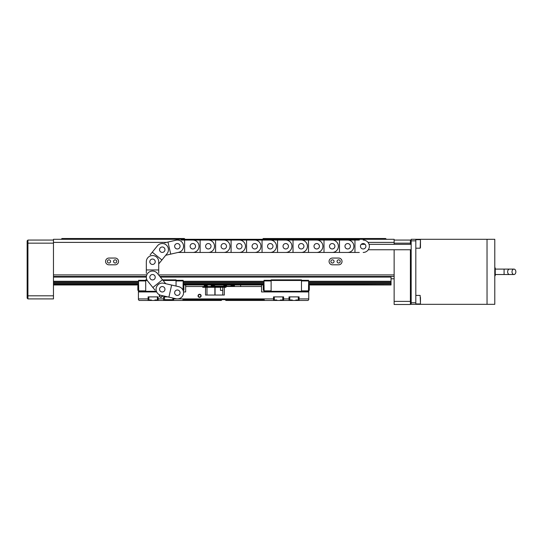 <?xml version="1.0" encoding="UTF-8"?>
<svg xmlns="http://www.w3.org/2000/svg" width="543" height="543" viewBox="0 0 543 543"><rect width="100%" height="100%" fill="white"/><g stroke="black" fill="none" stroke-linecap="round" stroke-linejoin="round"><path stroke-width="0.81" d="M116.745 261.434A1.595 1.595 0 0 0 115.157 259.839A1.595 1.595 0 0 0 113.562 261.434A1.595 1.595 0 0 0 115.157 263.029A1.595 1.595 0 0 0 116.745 261.434M105.58 261.434A3.38 3.38 0 0 0 108.96 264.814L115.157 264.814A3.38 3.38 0 0 0 118.537 261.434A3.38 3.38 0 0 0 115.157 258.054L108.96 258.054A3.38 3.38 0 0 0 105.58 261.434M110.555 261.434A1.595 1.595 0 0 0 108.96 259.839A1.595 1.595 0 0 0 107.365 261.434A1.595 1.595 0 0 0 108.96 263.029A1.595 1.595 0 0 0 110.555 261.434M340.244 261.434A1.595 1.595 0 0 0 338.649 259.839A1.595 1.595 0 0 0 337.06 261.434A1.595 1.595 0 0 0 338.649 263.029A1.595 1.595 0 0 0 340.244 261.434M329.078 261.434A3.38 3.38 0 0 0 332.459 264.814L338.649 264.814A3.38 3.38 0 0 0 342.029 261.434A3.38 3.38 0 0 0 338.649 258.054L332.459 258.054A3.38 3.38 0 0 0 329.078 261.434M334.054 261.434A1.595 1.595 0 0 0 332.459 259.839A1.595 1.595 0 0 0 330.863 261.434A1.595 1.595 0 0 0 332.459 263.029A1.595 1.595 0 0 0 334.054 261.434M166.463 242.388L53.472 242.388L53.472 239.293L394.137 239.293L394.137 244.323M394.137 249.746L394.137 276.455L159.859 276.455M394.137 242.388L368.005 242.388M53.472 242.388L53.472 274.907L146.325 274.907M158.712 274.907L394.137 274.907L394.137 301.385L410.399 301.385L410.399 249.746M146.325 276.455L53.472 276.455L53.472 274.907L53.472 298.908L27.924 298.908L27.15 298.134L27.15 240.841L27.924 240.067L53.472 240.067M394.137 278.776L391.041 278.776M262.52 239.293L263.294 238.52L385.618 238.52L386.399 239.293M61.216 239.293L61.99 238.52L184.321 238.52L185.095 239.293M391.041 276.455L391.041 277.073L160.361 277.073M146.325 277.073L53.472 277.073M53.472 284.973L138.574 284.973M183.174 284.973L264 284.973M308.6 284.973L391.041 284.973L308.6 284.661M391.041 277.073L391.041 281.274L308.6 281.274M264 281.274L183.174 281.274M138.574 281.274L53.472 281.274M53.472 284.661L138.574 284.661M183.174 284.661L264 284.661M308.6 283.113L391.041 283.113L391.041 281.274M391.041 282.184L308.6 282.184M264 282.184L183.174 282.184M138.574 282.184L53.472 282.184M308.6 284.023L391.041 284.023L391.041 284.661M53.472 284.023L138.574 284.023M183.174 284.023L264 284.023M53.472 283.113L138.574 283.113M183.174 283.113L264 283.113M391.041 284.023L391.041 283.113M53.472 243.162L27.924 243.162L27.924 295.813L53.472 295.813M27.924 240.067L27.924 243.162L27.15 243.481M27.15 295.487L27.924 295.813L27.924 298.908M394.137 240.067L410.399 240.067L411.173 240.841L411.173 303.707L410.399 304.48L394.137 304.48L394.137 301.385M410.399 244.323L410.399 243.162L394.137 243.162M410.399 304.48L410.399 301.385L411.173 301.066M411.173 243.481L410.399 243.162L410.399 240.067M411.173 302.777L415.816 302.777L415.816 304.324L494.788 304.324L494.788 239.293L487.03 239.307L487.044 304.324L487.03 239.293L415.816 239.293L415.816 240.841L411.173 240.841L411.173 239.293L415.816 239.293M494.788 275.681L495.25 275.681L495.25 267.937L494.788 267.937M495.25 274.52L504.08 274.52L504.08 269.097L495.25 269.097M515.85 271.812A2.708 1.914 -90 0 1 513.936 274.52A2.708 1.914 -90 0 1 512.015 271.812A2.708 1.914 -90 0 1 513.936 269.097A2.708 1.914 -90 0 1 515.85 271.812M415.816 302.777L415.816 240.841M415.816 304.324L411.173 304.324L411.173 303.707M420.465 297.449L420.465 301.915M420.465 240.135L420.465 247.737M222.766 295.039L222.766 287.295L225.976 287.295L224.87 287.295L224.87 286.521L261.522 286.521L261.522 291.937L308.757 291.937L308.757 290.281M201.134 295.813A1.548 1.548 0 0 0 199.586 294.265A1.548 1.548 0 0 0 198.039 295.813A1.548 1.548 0 0 0 199.586 297.36A1.548 1.548 0 0 0 201.134 295.813M200.822 295.813A1.242 1.242 0 0 0 199.586 294.571A1.242 1.242 0 0 0 198.344 295.813A1.242 1.242 0 0 0 199.586 297.048A1.242 1.242 0 0 0 200.822 295.813M159.635 294.883A1.548 1.548 0 0 0 160.877 297.36A1.548 1.548 0 0 0 162.418 295.663M159.927 295.012A1.242 1.242 0 0 0 160.877 297.048A1.242 1.242 0 0 0 162.092 295.589M222.039 299.682L221.266 300.455L182.672 300.455L182.991 299.682L264.183 299.682L264.502 300.455L307.976 300.455L308.757 299.682L308.757 291.937M156.445 291.937L138.424 291.937L138.424 299.682L139.198 300.455L182.672 300.455M261.522 284.973L261.522 286.521M240.624 284.973L240.624 286.521M185.652 284.973L185.652 286.521L202.743 286.521L202.743 287.295L205.532 287.295L205.532 295.039L224.313 295.039L224.313 287.295L205.532 287.295L206.985 287.295L206.985 295.039M185.652 286.521L185.652 291.937L183.5 291.937M138.424 298.908L148.096 298.908L148.096 300.455M158.162 300.455L158.162 296.892L148.096 296.892L148.096 298.908M158.162 298.908L163.586 298.908L163.586 300.455M164.359 299.682L172.878 299.682L164.672 299.994L164.359 296.892L167.821 296.892L163.586 296.892L163.586 298.908M173.651 298.222L173.651 298.908L273.523 298.908L273.523 300.455M283.589 300.455L283.589 296.892L273.523 296.892L273.523 298.908M283.589 298.908L289.012 298.908L289.012 300.455M299.078 300.455L299.078 296.892L289.012 296.892L289.012 298.908M299.078 298.908L308.757 298.908M225.976 286.521L225.976 287.295M205.003 285.747L205.003 284.973M215.069 287.295L215.069 295.039L222.426 295.039M202.743 286.521L224.87 286.521M138.424 291.937L138.424 290.281M138.424 285.856L138.424 284.973M308.757 285.856L308.757 284.973M264.502 300.455L225.908 300.455L225.135 299.682M173.651 300.455L173.651 298.908M220.492 287.295L220.492 290.39L222.766 290.39M234.427 286.521L234.427 284.973M211.2 284.973L211.2 286.521M203.944 286.521L203.856 287.295M211.417 284.973L211.512 286.154M234.121 286.154L234.182 284.973M213.677 285.747L211.974 285.747A0.462 0.462 0 0 0 211.526 286.093A6.197 6.197 0 0 0 211.431 286.521L211.417 286.154M225.671 285.747L226.445 285.747A0.462 0.462 0 0 1 226.893 286.093A6.197 6.197 0 0 1 226.988 286.521M226.445 285.747L223.967 285.747A0.462 0.462 0 0 0 223.519 286.093A6.197 6.197 0 0 0 223.424 286.521M223.967 285.747L224.741 285.747M225.515 285.747L224.897 285.747M232.879 285.747L233.653 285.747A0.462 0.462 0 0 1 234.101 286.093A6.197 6.197 0 0 1 234.196 286.521M233.653 285.747L231.175 285.747A0.462 0.462 0 0 0 230.727 286.093A6.197 6.197 0 0 0 230.632 286.521M231.175 285.747L231.949 285.747M232.723 285.747L232.105 285.747M206.231 285.747L207.005 285.747A0.462 0.462 0 0 1 207.453 286.093A6.197 6.197 0 0 1 207.548 286.521M207.005 285.747L204.528 285.747A0.462 0.462 0 0 0 204.08 286.093A6.197 6.197 0 0 0 203.985 286.521M204.528 285.747L205.302 285.747M206.075 285.747L205.458 285.747M214.451 285.747A0.462 0.462 0 0 1 214.899 286.093A6.197 6.197 0 0 1 214.994 286.521M211.974 285.747L212.747 285.747M213.521 285.747L212.904 285.747M309.327 285.856L309.327 290.281L309.327 285.856L308.444 285.856M263.274 290.281L263.274 285.856L263.274 290.281L264.156 290.281M301.474 290.858L308.444 290.858L308.6 284.865L308.6 280.324L301.474 280.324M308.6 284.865L308.6 285.856M308.6 290.281L308.6 291.476L301.474 291.476M271.127 291.476L264 291.476L264 290.281M271.127 280.324L264 280.324L264 285.856M308.6 280.948L301.474 280.948M271.127 290.858L264.156 290.858L264 284.865M264 280.948L271.127 280.948M271.127 291.937L271.127 279.862L301.474 279.862L301.474 291.937M308.444 291.476L308.444 290.858M264.156 291.476L264.156 290.858M271.127 280.48L301.474 280.48M301.474 291.32L271.127 291.32M183.901 285.856L183.901 290.281L183.901 285.856L183.018 285.856M137.847 290.281L137.847 285.856L137.847 290.281L138.73 290.281M183.018 290.213L183.174 280.324L176.047 280.324M183.174 284.865L183.174 285.856M145.7 291.476L138.574 291.476L138.574 290.281M145.7 280.324L138.574 280.324L138.574 285.856M183.174 280.948L176.047 280.948M145.7 290.858L138.73 290.858L138.574 284.865M138.574 280.948L145.7 280.948M162.615 279.862L176.047 279.862L176.047 286.066M145.7 291.937L145.7 279.862L146.915 279.862M138.73 291.476L138.73 290.858M145.7 280.48L147.248 280.48M163.11 280.48L176.047 280.48M155.943 291.32L145.7 291.32M164.672 299.994L166.83 299.994M170.407 299.994L172.565 299.994M172.878 299.682L172.878 298.046M149.182 299.994L151.341 299.994M154.918 299.994L157.083 299.994M148.877 299.682L148.877 296.892L157.389 296.892L157.389 299.682M274.609 299.994L276.767 299.994M280.344 299.994L282.509 299.994M274.303 299.682L274.303 296.892L282.815 296.892L282.815 299.682M290.098 299.994L292.256 299.994M295.833 299.994L297.992 299.994M289.786 299.682L289.786 296.892L298.304 296.892L298.304 299.682M171.636 285.055L163.633 283.236A6.197 6.197 0 0 0 156.099 288.577A6.197 6.197 0 0 0 160.877 295.311L168.88 297.136L171.636 285.055L178.728 286.677A6.197 6.197 0 0 1 183.391 294.089A6.197 6.197 0 0 1 175.973 298.752L168.88 297.136M162.255 291.985A2.708 2.708 0 0 1 159.547 289.27A2.708 2.708 0 0 1 162.255 286.561A2.708 2.708 0 0 1 164.963 289.27A2.708 2.708 0 0 1 162.255 291.985A2.708 2.708 0 0 1 159.547 289.27A2.708 2.708 0 0 1 162.255 286.561A2.708 2.708 0 0 1 164.963 289.27A2.708 2.708 0 0 1 162.255 291.985M177.351 290.003A2.708 2.708 0 0 1 180.059 292.711A2.708 2.708 0 0 1 177.351 295.426A2.708 2.708 0 0 1 174.642 292.711A2.708 2.708 0 0 1 177.351 290.003M174.955 285.815L178.728 286.677M155.006 290.152L147.703 281.125A6.197 6.197 0 0 1 152.522 271.038A6.197 6.197 0 0 1 157.341 273.339L165.724 283.711L167.407 284.098M164.651 296.173L160.877 295.311M175.973 298.752L172.199 297.89M161.916 259.975L167.074 253.595A6.197 6.197 0 0 0 162.255 243.508A6.197 6.197 0 0 0 157.436 245.809L152.278 252.19L161.916 259.975L158.712 263.932L158.712 265.615M162.255 252.414A2.708 2.708 0 0 1 159.547 249.699A2.708 2.708 0 0 1 162.255 246.99A2.708 2.708 0 0 1 164.963 249.699A2.708 2.708 0 0 1 162.255 252.414A2.708 2.708 0 0 1 159.547 249.699A2.708 2.708 0 0 1 162.255 246.99A2.708 2.708 0 0 1 164.963 249.699A2.708 2.708 0 0 1 162.255 252.414M152.522 259.038A2.708 2.708 0 0 1 155.23 261.746A2.708 2.708 0 0 1 152.522 264.455A2.708 2.708 0 0 1 149.814 261.746A2.708 2.708 0 0 1 152.522 259.038A2.708 2.708 0 0 1 155.23 261.746A2.708 2.708 0 0 1 152.522 264.455A2.708 2.708 0 0 1 149.814 261.746A2.708 2.708 0 0 1 152.522 259.038M159.771 262.629L158.712 263.932M164.651 242.802L175.973 240.223A6.197 6.197 0 0 1 183.507 245.565A6.197 6.197 0 0 1 178.728 252.298L165.724 255.264L164.638 256.608M150.139 254.843L152.278 252.19M155.006 248.816L157.436 245.809M158.712 269.952L158.712 261.746A6.197 6.197 0 0 0 152.522 255.549A6.197 6.197 0 0 0 146.325 261.746L146.325 269.952L158.712 269.952L158.712 273.36M152.522 274.52A2.708 2.708 0 0 1 155.23 277.229A2.708 2.708 0 0 1 152.522 279.937A2.708 2.708 0 0 1 149.814 277.229A2.708 2.708 0 0 1 152.522 274.52A2.708 2.708 0 0 1 155.23 277.229A2.708 2.708 0 0 1 152.522 279.937A2.708 2.708 0 0 1 149.814 277.229A2.708 2.708 0 0 1 152.522 274.52M146.325 273.36L146.325 269.952M146.325 265.615L146.325 261.746M164.638 282.367L165.724 283.711M158.712 275.036L159.771 276.346M150.139 284.132L147.703 281.125M152.861 287.505L162.5 279.72M177.351 248.972A2.708 2.708 0 0 1 174.642 246.257A2.708 2.708 0 0 1 177.351 243.549A2.708 2.708 0 0 1 180.059 246.257A2.708 2.708 0 0 1 177.351 248.972A2.708 2.708 0 0 1 174.642 246.257A2.708 2.708 0 0 1 177.351 243.549A2.708 2.708 0 0 1 180.059 246.257A2.708 2.708 0 0 1 177.351 248.972M165.724 255.264L167.407 254.877M359.296 252.454L178.05 252.454L174.955 253.16M172.199 241.078L175.973 240.223M167.977 242.042L170.726 254.124M192.84 248.972A2.708 2.708 0 0 1 190.125 246.257A2.708 2.708 0 0 1 192.84 243.549A2.708 2.708 0 0 1 195.548 246.257A2.708 2.708 0 0 1 192.84 248.972A2.708 2.708 0 0 1 190.125 246.257A2.708 2.708 0 0 1 192.84 243.549A2.708 2.708 0 0 1 195.548 246.257A2.708 2.708 0 0 1 192.84 248.972M181.226 252.454L178.05 252.454M196.709 252.454L188.964 252.454M181.226 240.067L359.296 240.067M188.964 240.067L196.709 240.067M192.84 252.454A6.197 6.197 0 0 0 199.03 246.257A6.197 6.197 0 0 0 192.84 240.067M184.627 240.067L184.627 252.454M208.322 248.972A2.708 2.708 0 0 1 205.614 246.257A2.708 2.708 0 0 1 208.322 243.549A2.708 2.708 0 0 1 211.03 246.257A2.708 2.708 0 0 1 208.322 248.972A2.708 2.708 0 0 1 205.614 246.257A2.708 2.708 0 0 1 208.322 243.549A2.708 2.708 0 0 1 211.03 246.257A2.708 2.708 0 0 1 208.322 248.972M204.453 240.067L208.322 240.067A6.197 6.197 0 0 1 214.512 246.257A6.197 6.197 0 0 1 208.322 252.454L204.453 252.454M200.116 240.067L200.116 252.454M223.804 248.972A2.708 2.708 0 0 1 221.096 246.257A2.708 2.708 0 0 1 223.804 243.549A2.708 2.708 0 0 1 226.512 246.257A2.708 2.708 0 0 1 223.804 248.972A2.708 2.708 0 0 1 221.096 246.257A2.708 2.708 0 0 1 223.804 243.549A2.708 2.708 0 0 1 226.512 246.257A2.708 2.708 0 0 1 223.804 248.972M212.191 240.067L208.322 240.067M208.322 252.454L212.191 252.454M227.68 252.454L219.935 252.454M219.935 240.067L227.68 240.067M223.804 252.454A6.197 6.197 0 0 0 230.001 246.257A6.197 6.197 0 0 0 223.804 240.067M215.598 240.067L215.598 252.454M239.293 248.972A2.708 2.708 0 0 1 236.578 246.257A2.708 2.708 0 0 1 239.293 243.549A2.708 2.708 0 0 1 242.002 246.257A2.708 2.708 0 0 1 239.293 248.972A2.708 2.708 0 0 1 236.578 246.257A2.708 2.708 0 0 1 239.293 243.549A2.708 2.708 0 0 1 242.002 246.257A2.708 2.708 0 0 1 239.293 248.972M243.162 252.454L235.418 252.454M235.418 240.067L243.162 240.067M239.293 252.454A6.197 6.197 0 0 0 245.484 246.257A6.197 6.197 0 0 0 239.293 240.067M231.08 240.067L231.08 252.454M254.776 248.972A2.708 2.708 0 0 1 252.067 246.257A2.708 2.708 0 0 1 254.776 243.549A2.708 2.708 0 0 1 257.484 246.257A2.708 2.708 0 0 1 254.776 248.972A2.708 2.708 0 0 1 252.067 246.257A2.708 2.708 0 0 1 254.776 243.549A2.708 2.708 0 0 1 257.484 246.257A2.708 2.708 0 0 1 254.776 248.972M258.644 252.454L250.907 252.454M250.907 240.067L258.644 240.067M254.776 252.454A6.197 6.197 0 0 0 260.973 246.257A6.197 6.197 0 0 0 254.776 240.067M246.57 240.067L246.57 252.454M270.258 248.972A2.708 2.708 0 0 1 267.55 246.257A2.708 2.708 0 0 1 270.258 243.549A2.708 2.708 0 0 1 272.973 246.257A2.708 2.708 0 0 1 270.258 248.972A2.708 2.708 0 0 1 267.55 246.257A2.708 2.708 0 0 1 270.258 243.549A2.708 2.708 0 0 1 272.973 246.257A2.708 2.708 0 0 1 270.258 248.972M274.134 252.454L266.389 252.454M266.389 240.067L274.134 240.067M270.258 252.454A6.197 6.197 0 0 0 276.455 246.257A6.197 6.197 0 0 0 270.258 240.067M262.052 240.067L262.052 252.454M285.747 248.972A2.708 2.708 0 0 1 283.032 246.257A2.708 2.708 0 0 1 285.747 243.549A2.708 2.708 0 0 1 288.455 246.257A2.708 2.708 0 0 1 285.747 248.972A2.708 2.708 0 0 1 283.032 246.257A2.708 2.708 0 0 1 285.747 243.549A2.708 2.708 0 0 1 288.455 246.257A2.708 2.708 0 0 1 285.747 248.972M289.616 252.454L281.871 252.454M281.871 240.067L289.616 240.067M285.747 252.454A6.197 6.197 0 0 0 291.937 246.257A6.197 6.197 0 0 0 285.747 240.067M277.541 240.067L277.541 252.454M301.229 248.972A2.708 2.708 0 0 1 298.521 246.257A2.708 2.708 0 0 1 301.229 243.549A2.708 2.708 0 0 1 303.937 246.257A2.708 2.708 0 0 1 301.229 248.972A2.708 2.708 0 0 1 298.521 246.257A2.708 2.708 0 0 1 301.229 243.549A2.708 2.708 0 0 1 303.937 246.257A2.708 2.708 0 0 1 301.229 248.972M305.098 252.454L297.36 252.454M297.36 240.067L305.098 240.067M301.229 252.454A6.197 6.197 0 0 0 307.426 246.257A6.197 6.197 0 0 0 301.229 240.067M293.023 240.067L293.023 252.454M316.712 248.972A2.708 2.708 0 0 1 314.003 246.257A2.708 2.708 0 0 1 316.712 243.549A2.708 2.708 0 0 1 319.427 246.257A2.708 2.708 0 0 1 316.712 248.972A2.708 2.708 0 0 1 314.003 246.257A2.708 2.708 0 0 1 316.712 243.549A2.708 2.708 0 0 1 319.427 246.257A2.708 2.708 0 0 1 316.712 248.972M320.587 252.454L312.843 252.454M312.843 240.067L320.587 240.067M316.712 252.454A6.197 6.197 0 0 0 322.909 246.257A6.197 6.197 0 0 0 316.712 240.067M308.505 240.067L308.505 252.454M332.201 248.972A2.708 2.708 0 0 1 329.492 246.257A2.708 2.708 0 0 1 332.201 243.549A2.708 2.708 0 0 1 334.909 246.257A2.708 2.708 0 0 1 332.201 248.972A2.708 2.708 0 0 1 329.492 246.257A2.708 2.708 0 0 1 332.201 243.549A2.708 2.708 0 0 1 334.909 246.257A2.708 2.708 0 0 1 332.201 248.972M336.069 252.454L328.325 252.454M328.325 240.067L336.069 240.067M332.201 252.454A6.197 6.197 0 0 0 338.391 246.257A6.197 6.197 0 0 0 332.201 240.067M323.995 240.067L323.995 252.454M347.683 248.972A2.708 2.708 0 0 1 344.975 246.257A2.708 2.708 0 0 1 347.683 243.549A2.708 2.708 0 0 1 350.391 246.257A2.708 2.708 0 0 1 347.683 248.972A2.708 2.708 0 0 1 344.975 246.257A2.708 2.708 0 0 1 347.683 243.549A2.708 2.708 0 0 1 350.391 246.257A2.708 2.708 0 0 1 347.683 248.972M351.552 252.454L343.814 252.454M343.814 240.067L351.552 240.067M347.683 252.454A6.197 6.197 0 0 0 353.88 246.257A6.197 6.197 0 0 0 347.683 240.067M339.477 240.067L339.477 252.454M363.165 248.972A2.708 2.708 0 0 1 360.457 246.257A2.708 2.708 0 0 1 363.165 243.549A2.708 2.708 0 0 1 365.88 246.257A2.708 2.708 0 0 1 363.165 248.972M363.165 252.454A6.197 6.197 0 0 0 369.362 246.257A6.197 6.197 0 0 0 363.165 240.067M354.959 240.067L354.959 252.454M504.08 274.52L509.551 274.52A2.708 1.914 -90 0 1 507.637 271.812A2.708 1.914 -90 0 1 509.551 269.097L513.936 269.097M420.465 303.632L420.153 295.426L415.816 295.426M415.816 248.199L420.153 248.199L420.465 239.986M214.885 295.039L214.885 287.295M214.919 286.154L223.506 286.154M226.913 286.154L230.707 286.154M205.403 286.521L205.403 287.295M226.893 286.093L223.519 286.093M234.101 286.093L230.727 286.093M207.453 286.093L204.08 286.093M214.899 286.093L211.526 286.093M504.08 269.097L509.551 269.097M509.551 274.52L513.936 274.52M420.153 303.937L415.816 303.937M420.153 239.68L415.816 239.68M309.327 290.281L308.444 290.281M263.274 285.856L264.156 285.856M183.901 290.281L183.045 290.281M137.847 285.856L138.73 285.856M368.29 249.746L411.173 249.746M361.271 244.323L365.066 244.323M369.05 244.323L411.173 244.323"/></g></svg>

